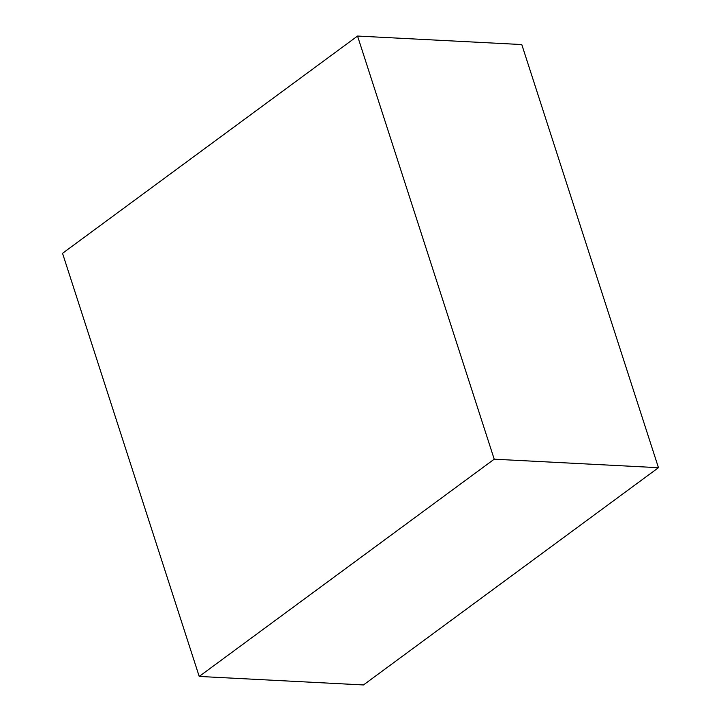 <?xml version="1.0" encoding="UTF-8"?>
<svg xmlns="http://www.w3.org/2000/svg" width="721" height="721" viewBox="0 0 721 721"><rect width="100%" height="100%" fill="white"/><g stroke="black" fill="none" stroke-linecap="round" stroke-linejoin="round"><path stroke-width="1.08" d="M199.212 676.442L363.456 684.95L658.462 467.695L521.788 44.558L357.544 36.05L62.538 253.305L199.212 676.442L494.218 459.196L658.462 467.695M494.218 459.196L357.544 36.05"/></g></svg>
